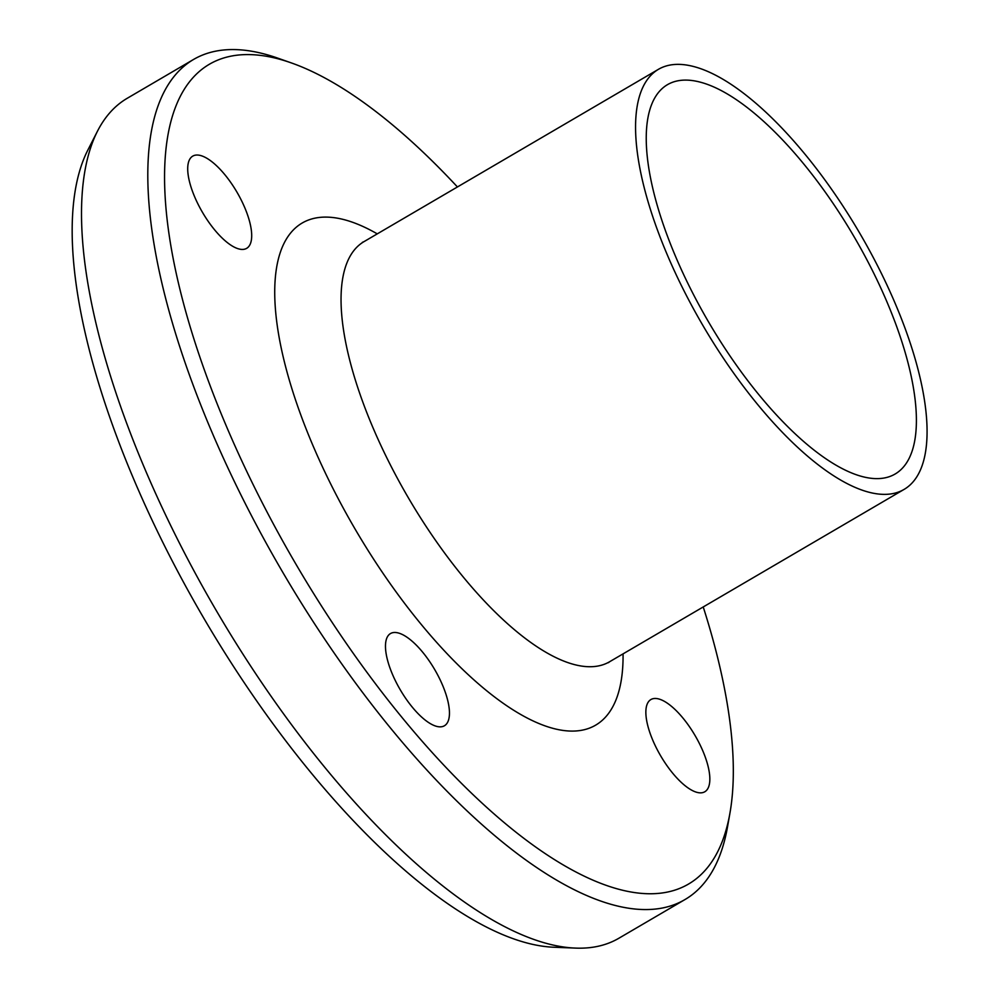 <?xml version="1.0" encoding="UTF-8"?>
<svg xmlns="http://www.w3.org/2000/svg" width="998" height="998" viewBox="0 0 998 998"><rect width="100%" height="100%" fill="white"/><g stroke="black" fill="none" stroke-linecap="round" stroke-linejoin="round"><path stroke-width="1.5" d="M398.102 632.919A53.405 19.972 -120.3 0 1 439.17 677.829A53.405 19.972 -120.3 0 1 444.434 725.758A53.405 19.972 -120.3 0 1 400.223 689.73A53.405 19.972 -120.3 0 1 390.48 633.555A53.405 19.972 -120.3 0 1 398.102 632.919M652.355 739.194A53.405 19.972 -120.3 0 1 650.883 699.561A53.405 19.972 -120.3 0 1 695.095 735.576A53.405 19.972 -120.3 0 1 704.825 791.751A53.405 19.972 -120.3 0 1 652.355 739.194M245.196 208.694A53.405 19.972 -120.3 0 1 246.681 248.327A53.405 19.972 -120.3 0 1 202.457 212.312A53.405 19.972 -120.3 0 1 192.726 156.137A53.405 19.972 -120.3 0 1 245.196 208.694M703.228 606.959A474.761 177.507 -120.3 0 1 730 812.784A474.761 177.507 -120.3 0 1 303.105 576.283A474.761 177.507 -120.3 0 1 276.671 58.445A474.761 177.507 -120.3 0 1 291.079 62.824A474.761 177.507 -120.3 0 1 457.433 186.963M291.079 62.824L277.631 58.096A486.637 181.948 59.7 0 0 262.873 53.618A486.637 181.948 59.7 0 0 193.475 59.506A486.637 181.948 59.7 0 0 282.247 571.405A486.637 181.948 59.7 0 0 685.077 899.497A486.637 181.948 59.7 0 0 727.53 826.818L730 812.784M685.077 899.497L618.872 938.245A486.637 181.948 -120.3 0 1 575.584 948.1A486.637 181.948 -120.3 0 1 216.042 610.152A486.637 181.948 -120.3 0 1 97.48 131.175A486.637 181.948 -120.3 0 1 127.282 98.253L193.475 59.506M693.111 66.392A243.312 90.968 -120.3 0 1 880.174 270.945A243.312 90.968 -120.3 0 1 904.213 489.332A243.312 90.968 -120.3 0 1 702.792 325.286A243.312 90.968 -120.3 0 1 658.406 69.336A243.312 90.968 -120.3 0 1 693.111 66.392M575.584 948.1L554.189 947.252A474.761 177.507 -120.3 0 1 203.417 617.537A474.761 177.507 -120.3 0 1 87.749 150.249L97.48 131.175M699.561 81.973A225.511 84.319 -120.3 0 1 872.938 271.556A225.511 84.319 -120.3 0 1 895.218 473.963A225.511 84.319 -120.3 0 1 708.543 321.917A225.511 84.319 -120.3 0 1 667.4 84.705A225.511 84.319 -120.3 0 1 699.561 81.973M623.064 653.865A290.792 108.72 -120.3 0 1 372.167 556.896A290.792 108.72 -120.3 0 1 343.362 219.46A290.792 108.72 -120.3 0 1 377.269 233.869M904.213 489.332L609.678 661.699A243.312 90.968 -120.3 0 1 408.269 497.653A243.312 90.968 -120.3 0 1 363.883 241.703L362.411 242.327M658.406 69.336L363.883 241.703M608.431 662.672L609.678 661.699"/></g></svg>
